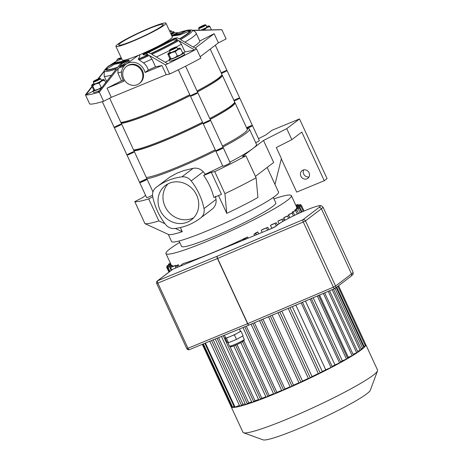 <?xml version="1.0" encoding="UTF-8"?>
<svg xmlns="http://www.w3.org/2000/svg" width="463" height="463" viewBox="0 0 463 463"><rect width="100%" height="100%" fill="white"/><g stroke="black" fill="none" stroke-linecap="round" stroke-linejoin="round"><path stroke-width="0.69" d="M169.556 30.952A10.666 1.024 155.2 0 1 171.154 30.79A10.666 1.024 155.2 0 1 169.996 31.906M171.154 30.79L171.999 32.624A10.666 1.024 155.2 0 1 170.847 33.741M171.721 32.028A12.698 1.221 155.2 0 1 173.845 31.773A12.698 1.221 155.2 0 1 170.98 34.03M123.951 66.209A48.586 4.665 155.2 0 1 118.117 68.339L117.891 73.119L121.462 80.846L107.069 88.167L123.957 81.204A12.698 11.592 52.7 0 1 125.768 64.45L138.333 55.34C141.435 54.889 138.854 57.632 138.385 59.119L138.402 59.374A47.023 4.514 -24.8 0 0 148.403 54.935L146.094 53.633A43.169 4.144 -24.8 0 0 148.617 52.481L150.892 53.789A47.023 4.514 -24.8 0 0 177.861 40.061L175.587 38.759A43.169 4.144 -24.8 0 0 177.277 37.769L179.592 39.066A47.023 4.514 -24.8 0 0 190.768 30.564L186.508 30.749A43.169 4.144 -24.8 0 0 186.502 30.46L190.675 30.321A47.023 4.514 -24.8 0 0 189.39 29.985L191.069 29.968A48.586 4.665 155.2 0 1 191.74 30.008A48.586 4.665 155.2 0 1 192.359 30.269L221.436 29.684A76.181 7.315 155.2 0 1 221.881 29.754L192.481 30.5A48.586 4.665 155.2 0 1 180.524 39.592L196.584 48.991L200.826 58.17A76.181 7.315 155.2 0 1 169.637 74.039L166.194 74.717L111.311 97.346L103.59 101.275A76.181 7.315 155.2 0 1 89.677 104.001L85.441 94.828L92.027 86.39M221.881 29.754L226.118 38.933L218.403 42.862L200.161 56.735M178.643 32.682L174.47 32.821A43.169 4.144 -24.8 0 0 172.595 33.481L171.079 34.25M189.39 29.985A47.023 4.514 -24.8 0 0 187.185 30.251L178.064 32.838M138.402 59.374L143.478 62.893C145.955 64.808 147.535 67.216 148.212 70.11L145.069 72.5A12.698 11.592 52.7 0 0 125.768 64.45M196.584 48.991A76.181 7.315 155.2 0 1 194.697 50.021L178.782 40.594A48.586 4.665 155.2 0 1 151.806 54.321L167.728 63.744A76.181 7.315 155.2 0 1 165.395 64.861L149.335 55.462A48.586 4.665 155.2 0 1 139.166 59.999M118.117 68.339L99.354 92.096A76.181 7.315 155.2 0 1 97.913 92.531L116.358 68.935A48.586 4.665 155.2 0 1 104.325 71.296L104.146 76.059L106.588 81.355M103.59 101.275L99.354 92.096M107.069 88.167L111.311 97.346M166.194 74.717L161.952 65.538L155.533 66.799L151.962 59.067L149.335 55.462M169.637 74.039L165.395 64.861M167.728 63.744A76.181 7.315 155.2 0 0 194.697 50.021L184.957 51.931L181.386 44.205L178.782 40.594M218.403 42.862L214.161 33.683L199.767 41.004L196.196 33.278C195.386 31.687 194.147 30.761 192.481 30.5M137.245 84.694A10.666 9.735 52.7 0 1 125.062 80.979A10.666 9.735 52.7 0 1 126.335 66.574A10.666 9.735 52.7 0 1 140.538 69.166A10.666 9.735 52.7 0 1 139.247 83.548A10.666 9.735 52.7 0 1 137.245 84.694M126.335 66.574L126.995 66.07A10.666 9.735 52.7 0 1 141.198 68.663A10.666 9.735 52.7 0 1 139.907 83.045L139.247 83.548M123.308 80.203A50.785 4.879 155.2 0 1 121.462 80.846M107.329 67.222A47.023 4.514 -24.8 0 0 105.9 68.565A47.023 4.514 -24.8 0 0 105.315 69.693L108.093 66.296L115.056 62.754L128.969 60.022L129.27 60.676L119.228 66.967A47.023 4.514 -24.8 0 0 125.525 64.641M175.587 38.759L173.006 39.262L146.03 52.985L148.617 52.481M177.861 40.061L173.341 39.992L173.006 39.262M146.094 53.633L142.986 54.246L174.169 38.377L177.277 37.769M186.508 30.749L179.54 34.291L171.802 35.813M190.768 30.564L179.841 34.945L179.54 34.291M148.403 54.935L143.287 54.894L142.986 54.246M171.524 35.205L180.709 33.405L186.502 30.46M97.913 92.531A76.181 7.315 155.2 0 1 85.881 94.892A76.181 7.315 155.2 0 1 85.441 94.828M128.969 60.022L122.001 63.57L119.228 66.967M174.47 32.821L171.188 34.488M178.348 32.751L172.797 34.956M117.44 67.581L120.125 64.23L125.919 61.278L113.886 63.639L108.093 66.591L105.408 69.942A47.023 4.514 -24.8 0 0 117.44 67.581M123.986 62.268L114.222 64.369L105.408 69.942M114.222 64.369L113.886 63.639M92.195 86.755L85.881 94.892L93.028 91.257M104.325 71.296L98.37 78.843M97.797 79.08L104.204 71.065A48.586 4.665 155.2 0 1 104.395 70.37A48.586 4.665 155.2 0 1 104.8 69.826L105.9 68.565M120.125 64.23A43.169 4.144 -24.8 0 0 122.001 63.57M108.093 66.296A43.169 4.144 -24.8 0 0 108.093 66.591M173.341 39.992L148.565 52.493M179.841 34.945L171.912 36.045M219.589 29.713A76.181 7.315 155.2 0 1 221.436 29.684M161.952 65.538L145.069 72.5M121.659 58.784L116.607 61.087M165.968 23.191L172.334 36.959A27.577 2.651 155.2 0 1 170.697 38.875A27.577 2.651 155.2 0 1 138.333 55.34A27.577 2.651 155.2 0 1 122.267 60.092L115.9 46.323A27.577 2.651 155.2 0 1 139.826 32.352A27.577 2.651 155.2 0 1 165.968 23.191A27.577 2.651 155.2 0 1 164.336 25.106A27.577 2.651 155.2 0 1 136.926 39.465A27.577 2.651 155.2 0 1 115.9 46.323M214.161 33.683L195.149 48.14M155.533 66.799A50.785 4.879 155.2 0 1 148.212 70.11M199.767 41.004A50.785 4.879 155.2 0 1 193.204 46.989M184.957 51.931A50.785 4.879 155.2 0 1 183.527 52.736M169.36 60.167A50.785 4.879 155.2 0 1 165.181 62.221M121.231 57.852L119.008 58.292A43.169 4.144 -24.8 0 0 117.318 59.281L116.491 61.197M120.721 59.322L120.426 58.674L117.318 59.281M121.381 58.182L120.426 58.674M161.749 26.171A24.527 2.356 155.2 0 1 137.372 38.944A24.527 2.356 155.2 0 1 118.667 45.044A24.527 2.356 155.2 0 1 139.948 32.618A24.527 2.356 155.2 0 1 163.202 24.47A24.527 2.356 155.2 0 1 161.749 26.171M170.124 52.14A6.604 0.637 -24.8 0 0 168.069 53.523A6.604 0.637 -24.8 0 0 168.098 53.702A6.604 0.637 -24.8 0 0 171.877 52.522A6.604 0.637 -24.8 0 0 177.804 49.703A6.604 0.637 -24.8 0 0 179.945 48.071L179.65 48.453L179.945 48.071L180.738 48.754L177.804 49.703L175.355 51.717L171.877 52.522L168.885 54.385L168.098 53.702L167.797 54.09L169.765 58.344L170.558 59.027L174.337 57.84A6.604 0.637 155.2 0 1 170.615 59.038A6.604 0.637 155.2 0 1 170.61 59.038L170.604 59.038M170.558 59.027L170.853 58.645L168.885 54.385M177.323 55.977L180.263 55.028A6.604 0.637 155.2 0 1 174.337 57.84L177.323 55.977L175.355 51.717M182.613 53.326L182.434 53.575A6.604 0.637 155.2 0 1 180.263 55.028L182.405 53.395M179.945 48.071A6.604 0.637 -24.8 0 0 179.887 48.059A6.604 0.637 -24.8 0 0 177.503 48.731M168.098 53.702L167.797 54.09M182.706 53.008L180.738 48.754M169.441 50.664L170.332 52.591A4.063 0.388 -24.8 0 0 173.434 51.578A4.063 0.388 -24.8 0 0 177.468 49.466A4.063 0.388 -24.8 0 0 177.711 49.182L176.82 47.255A4.063 0.388 155.2 0 1 176.577 47.539A4.063 0.388 155.2 0 1 172.543 49.651A4.063 0.388 155.2 0 1 169.441 50.664A4.063 0.388 155.2 0 1 169.446 50.623L169.695 49.958A3.554 0.341 155.2 0 1 172.774 48.193A3.554 0.341 155.2 0 1 176.119 46.989A3.554 0.341 155.2 0 1 175.934 47.255A3.554 0.341 155.2 0 1 172.248 49.176A3.554 0.341 155.2 0 1 169.695 49.958M176.119 46.989L176.785 47.232A4.063 0.388 155.2 0 1 176.82 47.255M182.659 52.915A8.126 0.781 155.2 0 1 183.857 52.799A8.126 0.781 155.2 0 1 183.377 53.367A8.126 0.781 155.2 0 1 175.298 57.597A8.126 0.781 155.2 0 1 169.105 59.617A8.126 0.781 155.2 0 1 170.095 58.697M183.857 52.799L184.534 54.269A8.126 0.781 155.2 0 1 184.054 54.837A8.126 0.781 155.2 0 1 175.981 59.067A8.126 0.781 155.2 0 1 169.782 61.087L169.105 59.617M201.874 30.031L204.536 29.528L206.978 27.514A6.604 0.637 155.2 0 1 201.752 30.037M209.918 26.559L209.126 25.882A6.604 0.637 155.2 0 1 206.978 27.514L209.918 26.559L211.435 29.846M206.677 26.536A6.604 0.637 155.2 0 1 209.068 25.87A6.604 0.637 155.2 0 1 209.126 25.882L208.83 26.264L209.126 25.882M204.744 29.973L204.536 29.528M198.876 27.763A3.554 0.341 -24.8 0 0 201.428 26.981A3.554 0.341 -24.8 0 0 205.115 25.066A3.554 0.341 -24.8 0 0 205.3 24.794A3.554 0.341 -24.8 0 0 201.955 25.997A3.554 0.341 -24.8 0 0 198.876 27.763L198.627 28.428A4.063 0.388 -24.8 0 0 198.621 28.475A4.063 0.388 -24.8 0 0 201.718 27.462A4.063 0.388 -24.8 0 0 205.757 25.349A4.063 0.388 -24.8 0 0 206 25.066L206.892 26.993A4.063 0.388 155.2 0 1 206.648 27.276A4.063 0.388 155.2 0 1 200.988 30.049M206 25.066A4.063 0.388 -24.8 0 0 205.966 25.037L205.3 24.794M102.034 87.218L98.156 89.255A6.604 0.637 -24.8 0 0 101.675 87.675M94.435 90.453L94.423 90.453A6.604 0.637 -24.8 0 0 94.435 90.453A6.604 0.637 -24.8 0 0 98.156 89.255L94.377 90.441L93.584 89.758L91.616 85.505L91.917 85.117A6.604 0.637 155.2 0 1 91.888 84.937A6.604 0.637 155.2 0 1 93.943 83.554M91.616 85.505L91.917 85.117L92.704 85.8L94.672 90.059L94.377 90.441M92.704 85.8L95.696 83.936A6.604 0.637 155.2 0 1 91.917 85.117M95.696 83.936L99.175 83.132L101.617 81.118A6.604 0.637 155.2 0 1 95.696 83.936M101.617 81.118L104.557 80.168L103.764 79.486A6.604 0.637 155.2 0 1 101.617 81.118M103.764 79.486L103.469 79.867L103.764 79.486A6.604 0.637 155.2 0 0 103.706 79.474L103.718 79.474A6.604 0.637 155.2 0 0 101.316 80.145M105.657 82.553L104.557 80.168M100.639 78.669L101.53 80.597A4.063 0.388 155.2 0 1 101.287 80.88A4.063 0.388 155.2 0 1 97.247 82.993A4.063 0.388 155.2 0 1 94.151 84.006L93.26 82.078A4.063 0.388 -24.8 0 0 97.114 80.73A4.063 0.388 -24.8 0 0 100.639 78.669A4.063 0.388 -24.8 0 0 100.604 78.646L99.939 78.403A3.554 0.341 -24.8 0 0 97.103 79.376A3.554 0.341 -24.8 0 0 93.723 81.158A3.554 0.341 -24.8 0 0 93.509 81.372A3.554 0.341 -24.8 0 0 96.883 80.226A3.554 0.341 -24.8 0 0 99.939 78.403M101.142 87.391L99.175 83.132M93.509 81.372L93.26 82.038A4.063 0.388 -24.8 0 0 93.26 82.078M93.914 90.111A8.126 0.781 -24.8 0 0 93.404 90.47A8.126 0.781 -24.8 0 0 92.924 91.032A8.126 0.781 -24.8 0 0 101.472 87.935M92.924 91.032L93.601 92.502A8.126 0.781 -24.8 0 0 99.354 90.673M303.693 169.892A4.827 4.404 -127.3 0 0 304.266 175.014A4.827 4.404 -127.3 0 0 309.047 176.935M306.981 178.84A4.827 4.404 52.7 0 1 301.141 176.675A4.827 4.404 52.7 0 1 302.044 170.639A4.827 4.404 52.7 0 1 308.474 171.814A4.827 4.404 52.7 0 1 307.883 178.319A4.827 4.404 52.7 0 1 306.981 178.84M281.325 158.855L296.69 192.099L324.268 180.726L327.075 178.591L299.509 118.933L271.931 130.306L265.878 134.912L258.493 138.668M274.981 184.401L281.4 158.566L276.313 147.552L291.835 139.658L301.795 132.082L324.268 180.726M255.437 176.368L273.679 162.496L263.499 140.468L252.989 148.461A58.911 5.654 -24.8 0 0 256.479 144.363L249.482 129.223A58.911 5.654 -24.8 0 0 247.022 128.737M263.499 140.468L286.747 128.645L299.509 118.933M291.835 139.658L286.747 128.645M211.296 172.323L203.685 175.46A62.025 56.619 -127.3 0 1 213.865 197.487L221.47 194.35L211.296 172.323L214.739 171.646A76.181 7.315 -24.8 0 0 245.922 155.776L242.479 156.453L252.989 148.461A58.911 5.654 -24.8 0 1 229.914 162.16M245.922 155.776L256.103 177.804L257.926 197.469A58.911 5.654 155.2 0 1 226.737 213.339L218.524 195.565M214.739 171.646L224.914 193.673A76.181 7.315 -24.8 0 0 256.103 177.804M224.914 193.673L226.737 213.339M180.373 227.536L182.283 231.668A58.911 5.654 155.2 0 1 168.549 234.504L144.96 223.641A76.181 7.315 -24.8 0 0 158.873 220.909L164.978 223.716M145.59 195.334L142.5 197.684L134.779 201.613A76.181 7.315 -24.8 0 0 148.692 198.882L152.761 196.81M148.692 198.882L158.873 220.909M175.303 228.462L182.283 231.668M134.779 201.613L144.96 223.641M203.685 175.46L205.254 174.267L203.245 171.756C200.502 168.833 197.14 167.687 193.146 168.312L181.924 176.849A62.025 56.619 -127.3 0 0 156.465 187.15A62.025 56.619 -127.3 0 0 155.915 187.573A10.157 9.272 52.7 0 0 152.755 196.763A62.025 56.619 -127.3 0 0 165.551 224.462A10.157 9.272 52.7 0 0 174.835 228.519A62.025 56.619 -127.3 0 0 200.288 218.223L212.066 209.259C215.168 206.706 216.493 203.436 216.042 199.449L215.434 196.295M168.277 234.376L171.576 241.512A58.911 5.654 -24.8 0 0 205.908 231.361A58.911 5.654 -24.8 0 0 278.535 192.093L267.151 167.461M205.254 174.267A58.911 5.654 -24.8 0 0 222.68 165.876M216.042 199.449L204.004 208.605A62.025 56.619 -127.3 0 0 191.207 180.911L203.245 171.756M193.146 168.312L184.239 170.453L177.092 173.121L170.071 176.935L156.465 187.15M146.921 178.845A58.911 5.654 -24.8 0 0 176.854 168.491A58.911 5.654 -24.8 0 0 215.683 150.73M222.917 147.014A58.911 5.654 -24.8 0 0 249.482 129.223M181.924 176.849A10.157 9.272 52.7 0 1 191.207 180.911M204.004 208.605A10.157 9.272 52.7 0 1 200.844 217.795L212.066 209.259M200.288 218.223A62.025 56.619 -127.3 0 0 200.844 217.795M167.982 183.88A21.535 19.654 -127.3 0 0 167.184 210.138A21.535 19.654 -127.3 0 0 192.319 218.374A21.535 19.654 -127.3 0 0 193.725 217.726M187.37 222.142A21.535 19.654 52.7 0 1 161.298 212.471A21.535 19.654 52.7 0 1 165.343 185.547A21.535 19.654 52.7 0 1 194.026 190.785A21.535 19.654 52.7 0 1 191.416 219.827A21.535 19.654 52.7 0 1 187.37 222.142M215.816 151.025L222.813 166.171A4.063 0.388 -24.8 0 0 225.909 165.158A4.063 0.388 -24.8 0 0 229.949 163.04A4.063 0.388 -24.8 0 0 230.192 162.762L223.195 147.616A4.063 0.388 -24.8 0 0 219.34 148.964A4.063 0.388 -24.8 0 0 215.816 151.025A4.063 0.388 -24.8 0 0 218.912 150.012A4.063 0.388 -24.8 0 0 222.952 147.9A4.063 0.388 -24.8 0 0 223.195 147.616M255.709 142.691A4.063 0.388 -24.8 0 0 259.373 140.567L252.37 125.427A4.063 0.388 -24.8 0 0 250.003 126.127A4.063 0.388 -24.8 0 0 246.565 127.747M246.837 128.344A4.063 0.388 -24.8 0 0 250.599 126.619A4.063 0.388 -24.8 0 0 252.37 125.427M139.635 182.439A4.063 0.388 -24.8 0 0 142.002 181.739A4.063 0.388 -24.8 0 0 147.008 179.031A4.063 0.388 -24.8 0 0 143.16 180.379A4.063 0.388 -24.8 0 0 139.635 182.439L146.632 197.585A4.063 0.388 -24.8 0 0 148.999 196.885A4.063 0.388 -24.8 0 0 152.559 195.195M338.563 285.723L365.816 344.704L365.087 345.149M337.874 286.25L365.44 345.907L363.605 346.828M336.202 287.517L363.953 347.568L361.094 348.911M333.47 289.12L361.441 349.658L357.581 351.405M329.569 290.781L357.928 352.152L353.072 354.317A69.068 6.632 155.2 0 1 353.049 354.334M324.65 292.876L353.391 355.075L348.321 357.326A69.068 6.632 155.2 0 1 347.464 357.841M318.625 295.44L347.742 358.449L342.36 360.833A69.068 6.632 155.2 0 1 340.589 361.834M311.339 298.537L340.826 362.35L334.975 364.925A69.068 6.632 155.2 0 1 332.121 366.453M302.478 302.31L332.33 366.904L325.732 369.787A69.068 6.632 155.2 0 1 322.306 371.529L318.475 373.867L288.217 308.375M318.318 373.525A69.068 6.632 155.2 0 1 312.056 376.587L308.508 378.705L278.02 312.716M308.352 378.358A69.068 6.632 155.2 0 1 302.518 381.101L299.15 383.086L268.505 316.767M298.982 382.733A69.068 6.632 155.2 0 1 293.525 385.204L290.278 387.097L259.54 320.581M290.104 386.727A69.068 6.632 155.2 0 1 284.988 388.955L281.828 390.784L251.056 324.193M281.643 390.39A69.068 6.632 155.2 0 1 276.88 392.387L273.772 394.175L242.982 327.544M273.569 393.741A69.068 6.632 155.2 0 1 269.171 395.512L266.098 397.271L240.853 342.632M265.878 396.797A69.068 6.632 155.2 0 1 261.879 398.319L258.817 400.073L233.774 345.873M258.568 399.534A69.068 6.632 155.2 0 1 255.038 400.784L251.959 402.544L221.412 336.439M251.669 401.913A69.068 6.632 155.2 0 1 248.718 402.851L245.593 404.65L215.249 338.985M245.228 403.863A69.068 6.632 155.2 0 1 243.058 404.413L239.828 406.3L209.768 341.243M239.406 405.385L234.469 407.347L204.86 343.268M234.093 406.526L231.998 407.318L202.794 344.119M231.616 406.497L231.106 406.641L202.308 344.322M179.933 266.283L182.908 263.644A69.068 6.632 -24.8 0 0 247.555 236.987L244.395 239.018L244.661 239.591M244.395 239.018L242.421 240.517M272.088 315.239L302.518 381.101M262.984 319.117L293.525 385.204M254.407 322.763L284.988 388.955M246.287 326.183L276.88 392.387M243.856 340.727L269.171 395.512M237.015 344.507L261.879 398.319M230.042 346.683L255.038 400.784M218.571 337.614L248.718 402.851M247.555 236.987L248.099 238.173M281.799 311.107L312.056 376.587M257.804 231.928L255.755 233.485L253.973 234.266L255.483 233.097A69.068 6.632 -24.8 0 0 257.804 231.928L258.672 233.815M292.321 306.633L322.306 371.529M325.732 369.787L295.857 305.129M262.226 232.351L261.23 230.186A69.068 6.632 -24.8 0 0 263.453 229.04L267.828 227.31L268.887 229.602M334.975 364.925L305.453 301.043M271.868 228.357L270.473 225.331A69.068 6.632 -24.8 0 0 272.227 224.376L276.324 222.755L277.36 225.001M342.36 360.833L313.208 297.744M279.033 223.779L277.852 221.233A69.068 6.632 -24.8 0 0 279.27 220.423L283.24 218.854L284.097 220.712M348.321 357.326L319.539 295.047M284.971 220.226L283.813 217.726A69.068 6.632 -24.8 0 0 284.953 217.025L288.889 215.474L289.884 217.639M353.072 354.317L324.679 292.859M289.913 217.627L288.571 214.716A69.068 6.632 -24.8 0 0 289.468 214.12L293.426 212.558L294.682 215.278M292.547 212.847L292.234 212.158A69.068 6.632 -24.8 0 0 292.57 211.909A69.068 6.632 -24.8 0 0 292.894 211.66L296.939 210.057L292.234 212.158M273.94 198.859A69.068 6.632 155.2 0 1 291.36 195.629A69.068 6.632 155.2 0 1 287.268 200.433A69.068 6.632 155.2 0 1 218.611 236.396A69.068 6.632 155.2 0 1 165.957 253.574A69.068 6.632 155.2 0 1 179.708 242.404M295.151 210.729L294.833 210.04A69.068 6.632 -24.8 0 0 295.255 209.635L299.451 207.974L294.833 210.04M296.661 209.056L296.343 208.367A69.068 6.632 -24.8 0 0 296.528 208.061L300.938 206.313L296.343 208.367M297.003 207.864L296.685 207.175A69.068 6.632 -24.8 0 0 296.656 207.106L291.36 195.629M165.957 253.574L171.258 265.044A69.068 6.632 -24.8 0 0 171.327 265.16L171.646 265.849M172.687 265.652L167.496 267.724L172.253 265.6A69.068 6.632 -24.8 0 0 172.687 265.652L173.006 266.341M175.905 265.374L169.967 267.753L175.002 265.513A69.068 6.632 -24.8 0 0 175.905 265.374L176.2 266.011M177.705 267.203L177.109 265.918L175.327 266.7L177.433 265.073A69.068 6.632 -24.8 0 0 178.556 264.819L179.349 266.526M213.217 339.825L243.058 404.413M261.23 230.186L267.828 227.31M270.473 225.331L276.324 222.755M277.852 221.233L283.24 218.854M283.813 217.726L288.889 215.474M288.571 214.716L293.426 212.558M171.327 265.16L166.605 267.041L171.223 264.975M170.911 264.286L166.981 265.837L170.818 264.095M170.5 263.406L168.468 264.176L170.413 263.216M295.788 205.219L297.952 204.397L295.88 205.416M296.193 206.099L300.423 204.426L296.285 206.295M296.604 206.984L301.315 205.109L296.685 207.175M177.109 265.918L178.556 264.819M273.292 197.458L275.774 202.829A51.902 4.983 155.2 0 1 272.701 206.44A51.902 4.983 155.2 0 1 221.111 233.468A51.902 4.983 155.2 0 1 181.542 246.374L179.059 241.003M365.701 344.449A74.149 7.119 155.2 0 1 365.77 344.57A74.149 7.119 155.2 0 1 361.383 349.727A74.149 7.119 155.2 0 1 357.818 352.256A74.149 7.119 155.2 0 1 283.478 390.159A74.149 7.119 155.2 0 1 231.153 406.774A74.149 7.119 155.2 0 1 231.106 406.636M365.77 344.57L377.559 370.087A74.149 7.119 155.2 0 1 377.536 370.851A74.149 7.119 155.2 0 1 373.172 375.238A74.149 7.119 155.2 0 1 302.692 412.423A74.149 7.119 155.2 0 1 243.544 432.766A74.149 7.119 155.2 0 1 242.942 432.286L231.153 406.774M377.536 370.851L370.273 390.321A59.316 5.695 155.2 0 1 366.777 393.828A59.316 5.695 155.2 0 1 310.395 423.576A59.316 5.695 155.2 0 1 263.077 439.85L243.544 432.766M225.481 337.515L225.059 337.747L227.183 342.336L228.519 342.701L236.483 339.42L243.104 335.768L240.986 331.178L240.378 331.016M224.41 335.206L225.643 337.868A8.126 0.781 -24.8 0 0 225.73 337.926A8.126 0.781 -24.8 0 0 230.383 336.468A8.126 0.781 -24.8 0 0 237.675 333.001A8.126 0.781 -24.8 0 0 240.395 331.057L239.452 329.002M225.059 337.747L226.401 338.112L234.359 334.83L240.986 331.178M226.401 338.112L228.519 342.701M234.359 334.83L236.483 339.42M271.052 228.722A2.031 0.804 -112.4 0 0 270.971 228.745L172.93 269.171A2.031 2.031 0 0 0 172.479 269.431A2.031 1.852 52.7 0 1 172.861 269.211L270.901 228.786A2.031 0.804 -112.4 0 1 270.971 228.745L275.288 226.581A2.031 1.852 52.7 0 1 275.67 226.361L278.309 224.352A23.868 2.292 155.2 0 1 306.321 210.098A23.868 2.292 155.2 0 1 318.816 207.644L302.906 219.746A2.031 0.613 66.9 0 0 303.277 222.008L305.482 220.868A2.031 1.852 -127.3 0 0 302.906 219.746L217.269 256.189A2.031 0.804 67.6 0 0 217.46 258.522L217.639 258.447A2.031 0.613 -113.1 0 1 217.269 256.189L157.675 280.763A2.031 1.852 -127.3 0 0 157.293 280.983A2.031 2.031 0 0 0 156.679 283.449L157.86 283.101A2.031 0.804 -112.4 0 1 157.675 280.763L172.861 269.211A2.031 0.804 -112.4 0 1 172.93 269.171A2.031 0.804 -112.4 0 1 173.017 269.148M334.599 288.628L249.077 325.02A2.031 0.613 -113.1 0 1 249.025 325.055A2.031 0.613 -113.1 0 1 247.746 323.614L247.566 323.689A2.031 0.804 67.6 0 0 249.001 325.067A2.031 0.804 67.6 0 0 249.013 325.061A2.031 2.031 0 0 0 249.025 325.055L334.662 288.617A2.031 0.613 66.9 0 0 334.714 288.582A2.031 1.852 -127.3 0 0 335.588 286.036L333.383 287.17A2.031 0.613 66.9 0 0 334.662 288.617A2.031 2.031 0 0 0 335.096 288.362L351.006 276.261C353.431 273.83 353.24 274.866 353.032 272.134A25.899 2.489 155.2 0 1 351.498 273.934A2.031 1.852 52.7 0 1 351.006 276.261M178.301 69.838L190.438 96.096A4.063 0.388 -24.8 0 0 194.286 94.747A4.063 0.388 -24.8 0 0 197.811 92.687A4.063 0.388 -24.8 0 0 195.444 93.387A4.063 0.388 -24.8 0 0 190.438 96.096A4.063 0.388 -24.8 0 0 194.286 94.747A4.063 0.388 -24.8 0 0 197.811 92.687L210.532 120.218A4.063 0.388 -24.8 0 0 208.165 120.918A4.063 0.388 -24.8 0 0 203.159 123.627A4.063 0.388 -24.8 0 0 207.007 122.278A4.063 0.388 -24.8 0 0 210.532 120.218L223.259 147.755A4.063 0.388 -24.8 0 1 219.734 149.809A4.063 0.388 -24.8 0 1 215.88 151.164L203.159 123.627A4.063 0.388 -24.8 0 0 207.007 122.278A4.063 0.388 -24.8 0 0 210.532 120.218M215.307 45.212L226.992 70.498A4.063 0.388 -24.8 0 1 225.221 71.69A4.063 0.388 -24.8 0 1 221.459 73.414A4.063 0.388 -24.8 0 0 225.221 71.69A4.063 0.388 -24.8 0 0 226.992 70.498A4.063 0.388 -24.8 0 0 224.931 71.07A4.063 0.388 -24.8 0 0 221.181 72.818M102.311 101.663L114.251 127.51A4.063 0.388 -24.8 0 0 117.353 126.497A4.063 0.388 -24.8 0 0 121.387 124.385A4.063 0.388 -24.8 0 0 121.63 124.101A4.063 0.388 -24.8 0 0 117.776 125.45A4.063 0.388 -24.8 0 0 114.251 127.51A4.063 0.388 -24.8 0 0 117.353 126.497A4.063 0.388 -24.8 0 0 121.387 124.385A4.063 0.388 -24.8 0 0 121.63 124.101L134.351 151.632A4.063 0.388 -24.8 0 0 130.502 152.987A4.063 0.388 -24.8 0 0 126.978 155.041A4.063 0.388 -24.8 0 0 130.074 154.034A4.063 0.388 -24.8 0 0 134.114 151.916A4.063 0.388 -24.8 0 0 134.351 151.632L147.072 179.169A4.063 0.388 -24.8 0 1 146.835 179.453A4.063 0.388 -24.8 0 1 142.795 181.565A4.063 0.388 -24.8 0 1 139.699 182.578L126.978 155.041A4.063 0.388 -24.8 0 0 130.074 154.034A4.063 0.388 -24.8 0 0 134.114 151.916A4.063 0.388 -24.8 0 0 134.351 151.632M210.219 49.084L221.835 74.225A56.88 5.463 155.2 0 1 218.467 78.183A56.88 5.463 155.2 0 1 197.018 90.968M189.789 94.695A56.88 5.463 155.2 0 1 120.855 122.417M221.343 75.585A55.867 5.365 155.2 0 1 218.027 79.457A55.867 5.365 155.2 0 1 197.394 91.784M190.171 95.517A55.867 5.365 155.2 0 1 121.086 122.927M226.992 70.498L239.712 98.029A4.063 0.388 -24.8 0 1 237.941 99.227A4.063 0.388 -24.8 0 1 234.18 100.946A4.063 0.388 -24.8 0 0 237.941 99.227A4.063 0.388 -24.8 0 0 239.712 98.029A4.063 0.388 -24.8 0 0 237.658 98.602A4.063 0.388 -24.8 0 0 233.908 100.349M221.823 74.786A56.88 5.463 155.2 0 1 222.257 75.145L234.556 101.762A56.88 5.463 155.2 0 1 231.187 105.714A56.88 5.463 155.2 0 1 209.739 118.505M202.51 122.232A56.88 5.463 155.2 0 1 133.576 149.954M222.257 75.145A56.88 5.463 155.2 0 1 218.889 79.098A56.88 5.463 155.2 0 1 197.441 91.888M190.212 95.615A56.88 5.463 155.2 0 1 121.277 123.337M234.064 103.116A55.867 5.365 155.2 0 1 230.748 106.988A55.867 5.365 155.2 0 1 210.115 119.321M202.892 123.054A55.867 5.365 155.2 0 1 133.807 150.458M246.901 128.482A4.063 0.388 -24.8 0 0 250.662 126.758A4.063 0.388 -24.8 0 0 252.433 125.56L239.712 98.029M234.544 102.323A56.88 5.463 155.2 0 1 234.978 102.676L247.277 129.293A56.88 5.463 155.2 0 1 243.908 133.251A56.88 5.463 155.2 0 1 222.46 146.036M215.231 149.763A56.88 5.463 155.2 0 1 146.296 177.485M234.978 102.676A56.88 5.463 155.2 0 1 231.61 106.635A56.88 5.463 155.2 0 1 210.161 119.419M202.933 123.146A56.88 5.463 155.2 0 1 133.998 150.869M121.555 71.817A50.785 4.879 155.2 0 1 117.891 73.119M126.231 64.097A46.15 4.433 155.2 0 1 119.952 66.423M177.804 32.937A46.15 4.433 155.2 0 1 186.485 30.465M186.537 30.454A46.15 4.433 155.2 0 1 189.546 30.355M177.451 39.992A46.15 4.433 155.2 0 1 150.637 53.644M106.34 68.437A46.15 4.433 155.2 0 1 106.727 67.963M109.748 65.457A46.15 4.433 155.2 0 1 116.78 60.989M147.986 54.865A46.15 4.433 155.2 0 1 138.385 59.119M189.911 30.83A46.15 4.433 155.2 0 1 179.32 38.909M117.758 67.181A46.15 4.433 155.2 0 1 106.114 69.409M151.962 59.067A50.785 4.879 155.2 0 1 143.478 62.893M196.196 33.278A50.785 4.879 155.2 0 1 184.957 42.145M181.386 44.205A50.785 4.879 155.2 0 1 176.247 47.035M169.458 50.583A50.785 4.879 155.2 0 1 156.39 57.001M111.45 75.151A50.785 4.879 155.2 0 1 104.146 76.059M300.933 382.305L270.299 316.003M292.06 386.316L261.335 319.817M283.611 390.002L252.85 323.429M275.554 393.394L244.788 326.803M267.88 396.49L242.548 341.671M260.6 399.291L235.58 345.138M253.747 401.762L223.218 335.698M331.074 367.581L301.17 302.866M267.573 230.146L266.572 227.987M339.576 363.027L310.031 299.092M276.203 225.88L275.068 223.432M346.492 359.126L317.317 295.996M282.858 221.412L281.99 219.531M352.135 355.752L323.342 293.432M288.623 218.287L287.633 216.152M356.678 352.829L328.261 291.337M293.403 215.897L292.17 213.235M360.191 350.335L332.162 289.676M297.229 214.08L295.683 210.734M235.065 407.174L205.427 343.037M171.692 270.027L170.558 267.579M232.588 407.145L203.361 343.887M169.875 271.411L168.086 267.55M167.56 267.649L167.195 266.867M167.89 266.352L167.571 265.664M169.377 264.691L169.059 264.003M297.014 205.763L296.696 205.074M299.486 205.792L299.167 205.103M300.383 206.475L300.065 205.786M364.184 346.584L336.717 287.129M301.969 211.938L299.683 206.99M362.703 348.245L335.044 288.397M300.099 212.772L298.195 208.651M241.611 405.519L211.568 340.502M247.375 403.869L217.049 338.239M320.257 373.085L290.012 307.617M256.352 234.77L255.755 233.485M310.297 377.924L279.814 311.952M246.102 239.001L245.789 238.329M232.108 345.543A7.113 0.683 -24.8 0 0 233.051 346.133A7.113 0.683 -24.8 0 0 241.889 342.053A7.113 0.683 -24.8 0 0 242.056 340.947M244.215 339.315A8.126 0.781 155.2 0 1 237.166 343.43A8.126 0.781 155.2 0 1 229.463 346.133L230.516 346.781C231.28 346.602 230.435 347.366 237.56 344.258C244.551 340.901 243.856 340.606 244.117 340.415L244.215 339.315L242.681 335.999M270.901 228.786A4.063 0.388 -24.8 0 0 275.67 226.361M278.309 224.352A2.031 1.852 -127.3 0 0 277.927 224.572L275.288 226.581M318.816 207.644A2.031 1.852 52.7 0 1 321.391 208.772A25.899 2.489 -24.8 0 0 322.925 206.973L321.258 205.665C320.217 205.682 320.749 204.849 312.606 207.644C301.743 211.493 282.881 220.643 277.927 224.572M305.482 220.868L321.391 208.772L351.498 273.934L335.588 286.036L305.482 220.868M187.972 348.263L186.786 348.616A2.031 2.031 0 0 0 189.408 349.64A2.031 0.804 -112.4 0 1 187.972 348.263L157.86 283.101L217.46 258.522L247.566 323.689L187.972 348.263M189.477 349.6A2.031 0.804 -112.4 0 1 189.408 349.64L249.001 325.067M247.746 323.614L217.639 258.447L303.277 222.008L333.383 287.17L247.746 323.614M174.348 32.861L173.845 31.773M116.688 61.035L109.523 65.567M191.74 30.008L192.758 30.257M103.845 71.51L104.395 70.37M199.368 30.089L198.621 28.475M147.008 179.031L152.964 191.913M171.194 270.409L169.967 267.753M169.377 271.793L167.496 267.724M168.949 272.117L166.605 267.041M167.334 266.601L166.981 265.837M168.81 264.923L168.468 264.176M298.328 205.219L297.952 204.397M300.805 205.248L300.423 204.426M304.052 211.041L301.315 205.109M303.277 211.371L300.938 206.313M301.401 212.193L299.451 207.974M298.519 213.484L296.939 210.057M175.327 266.7L175.899 267.95M254.552 235.517L253.973 234.266M227.784 342.498L229.463 346.133M157.293 280.983L172.479 269.431M156.679 283.449L186.786 348.616M322.925 206.973L353.032 272.134M185.576 66.203L197.811 92.687M109.656 98.191L121.63 124.101M190.438 96.096L203.159 123.627M114.251 127.51L126.978 155.041"/></g></svg>
